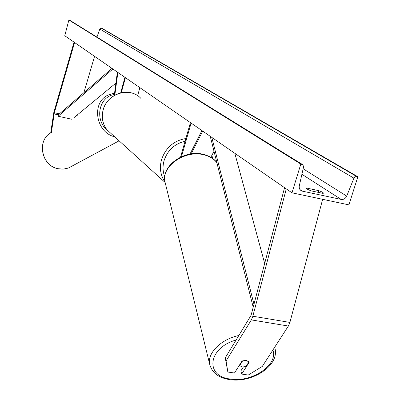 <?xml version="1.0" encoding="UTF-8"?>
<svg xmlns="http://www.w3.org/2000/svg" width="400" height="400" viewBox="0 0 400 400"><rect width="100%" height="100%" fill="white"/><g stroke="black" fill="none" stroke-linecap="round" stroke-linejoin="round"><path stroke-width="0.6" d="M191.135 153.89L202.715 131.11M210.875 157.265L214 151.28M189.985 154.075L201.925 130.56M191.11 123.085L181.47 156.68M190.43 122.615L180.54 157.11M243.3 367.07L240.845 370.955L241.69 374.075L249.17 362.27L246.385 360.395L241.92 361.175L234.485 373.015L227.845 372.04L225.26 357.84L251.08 315.31L284.555 187.685M225.26 357.84L226.075 360.965L251.345 319.905L252.65 316.92L286.27 188.87M241.69 374.075L248.27 375.04L262.295 366.415L288.37 326.04L289.9 322.42L322.65 199.315M226.075 360.965L227.845 372.04M51.375 132.57L54.31 112.92L74.575 42.52M50.69 132.965L53.82 112.42L74.035 42.145M77.175 115.53L77.375 114.855M83.89 92.685L94.565 56.345M114.245 95.435L117.375 72.11M114.83 95.105L117.865 72.45M139.865 87.66L137.64 95.715M124.935 77.34L120.7 92.835M125.405 77.66L121.29 92.7M239.64 365.59L242.61 360.865L246.385 360.395L248.96 361.825L245.975 366.535L242.22 367.005L239.64 365.59L239.495 365.035M291.975 192.815L348.915 204.88L357.855 176.765L356.44 176.465L355.055 176.795L354.01 177.915L346.71 196.11C345.485 198.605 343.64 199.71 341.18 199.425L302.265 191.13L300.355 190.105L299.285 188.225L299.2 186.255L303.555 166.99L302.955 164.82L300.815 164.07L291.975 192.815L64.765 35.74L68.88 20L300.815 164.07M306.745 188.08L318.91 190.69C321.885 191.785 323.395 192.615 323.44 193.19L323.07 193.4L310.825 190.78L306.975 189.04L306.34 188.3L306.745 188.08L306.55 188.71M96.945 37.095L99.81 29.045L101.35 28.19L102.045 28.365L357.855 176.765M302.325 164.425L70.125 20.46L68.88 20M318.91 190.69L318.375 192.395M253.975 304.3L211.815 137.4M264.685 263.455L234.815 153.3M253.2 307.255L210.24 136.31M54.105 113.92L58.29 114.845L111.97 68.375M74 117.635L115.9 83.11M58.29 114.845L58.11 116.23L112.875 69M58.11 116.23L71.62 119.21M252.845 316.23L289.9 322.42M251.345 319.905L288.37 326.04M54.36 112.73L59.435 113.85M185.08 141.275C174.565 143.755 167.555 150.245 164.04 160.74C162.515 166.33 162.755 171.665 164.75 176.75M165.005 182.05C160.515 175.495 159.345 168.075 161.495 159.8C165.6 147.775 173.73 140.68 185.87 138.525M140.75 98.245C129.81 86.39 106.995 93.475 103.145 110.125C101.325 117.605 102.66 124.225 107.145 129.99L111.615 134.04M236.205 339.985C207.86 347.775 204.675 376.485 230.46 379.035C251.66 382.82 278.55 364.805 272.855 350.065M210.21 366.28L209.63 364.015C207.335 352.9 221.2 339.14 238.985 335.46M216.875 162.72C213.815 158.735 209.335 156.065 203.435 154.71C184.63 149.905 161.275 166.505 164.93 181.64C161.34 165.68 184.425 149.57 203 154.225M274.65 347.285L275.045 348.705L274.62 347.33M301.905 174.275L341.18 199.425M299.865 189.51L302.265 191.13M101.35 28.19L356.67 176.5M69.59 20.18L302.05 164.345M303.15 168.77L346.71 196.11M99.81 29.045L353.905 178.155M72.26 165.975L68.69 167.895L65.87 168.74L62.18 169.125L58.435 168.75C41.14 166.105 36.335 139.31 51.81 132.335C36.265 139.41 41.05 166.125 58.365 168.77L63.63 169.08L68.69 167.895L119.095 140.815M114.56 93.095L108.045 95.085C91.12 102.635 95.75 132.41 114.66 136.795M107.675 130.615C94.195 120.195 98.71 96.625 114.365 94.54M165.1 182.48L107.145 129.99C102.615 124.175 101.26 117.52 103.09 110.035C106.415 96.3 123.18 88.095 135.17 94.31M212.64 158.43L211.9 155.3M164.93 181.64L209.63 364.015C211.895 372.715 218.595 377.91 229.725 379.61C251.415 383.2 279.29 366.225 275.045 348.705M203.12 154.255C209.73 156.08 214.305 158.865 216.845 162.6M114.565 93.07L108.045 95.085"/></g></svg>
